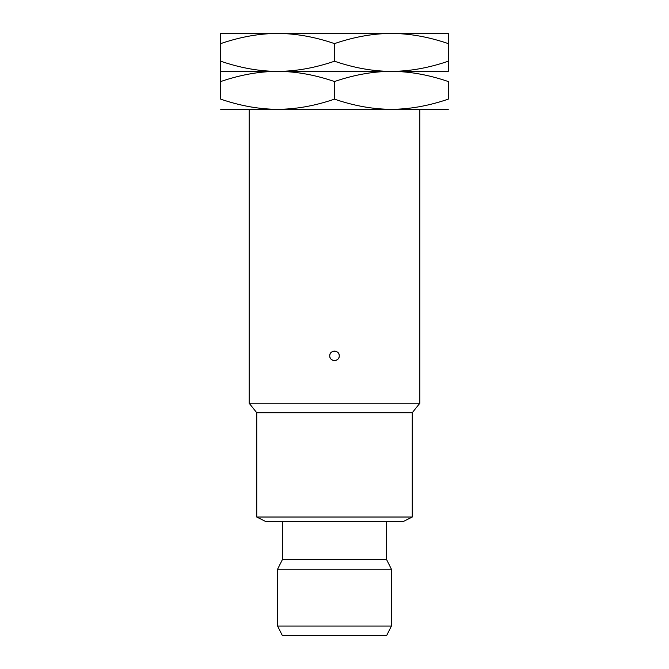 <?xml version="1.0" encoding="UTF-8"?>
<svg xmlns="http://www.w3.org/2000/svg" width="669" height="669" viewBox="0 0 669 669"><rect width="100%" height="100%" fill="white"/><g stroke="black" fill="none" stroke-linecap="round" stroke-linejoin="round"><path stroke-width="1" d="M256.745 33.45L277.61 33.45L256.745 33.45M448.28 33.45L448.28 43.61L448.28 33.45L220.72 33.45L220.72 43.61L220.72 33.45M419.839 109.306L419.839 403.24L249.161 403.24L249.161 109.306L277.61 109.306C295.882 109.248 314.848 105.861 334.5 99.146C354.152 105.861 373.118 109.248 391.39 109.306L277.61 109.306C259.329 109.248 240.372 105.861 220.72 99.146L220.72 81.543C240.372 74.819 259.329 71.432 277.61 71.374L448.28 71.374L448.28 43.61C428.628 36.895 409.671 33.509 391.39 33.45C373.118 33.509 354.152 36.895 334.5 43.61C314.848 36.895 295.882 33.509 277.61 33.45C259.329 33.509 240.372 36.895 220.72 43.61L220.72 81.543L220.72 71.374L277.61 71.374C295.882 71.315 314.848 67.929 334.5 61.214L334.5 43.61M448.28 71.374L448.28 61.214C428.628 67.929 409.671 71.315 391.39 71.374C409.671 71.432 428.628 74.819 448.28 81.543L448.28 99.146C428.628 105.861 409.671 109.248 391.39 109.306L448.28 109.306M220.72 71.374L220.72 61.214C240.372 67.929 259.329 71.315 277.61 71.374C295.882 71.432 314.848 74.819 334.5 81.543C354.152 74.819 373.118 71.432 391.39 71.374C373.118 71.315 354.152 67.929 334.5 61.214M334.5 99.146L334.5 81.543M277.61 109.306L220.72 109.306M329.8 356.443A4.742 4.742 0 0 1 329.758 355.833C329.365 349.745 339.643 349.753 339.242 355.833C339.635 361.921 329.357 361.921 329.758 355.833A4.742 4.742 0 0 1 329.8 355.222M329.917 354.62A4.742 4.742 0 0 1 330.11 354.043M330.377 353.491A4.742 4.742 0 0 1 330.712 352.981M331.581 352.103A4.742 4.742 0 0 1 332.025 351.794M332.092 351.752A4.742 4.742 0 0 1 332.644 351.468M333.873 351.133A4.742 4.742 0 0 1 335.136 351.133M336.356 351.468A4.742 4.742 0 0 1 336.908 351.752M338.288 352.981A4.742 4.742 0 0 1 338.623 353.491M338.89 354.043A4.742 4.742 0 0 1 339.083 354.62M339.2 355.222A4.742 4.742 0 0 1 339.2 356.443M329.917 357.045A4.742 4.742 0 0 0 330.11 357.622M330.377 358.174A4.742 4.742 0 0 0 330.712 358.684M332.092 359.914A4.742 4.742 0 0 0 332.644 360.198M333.864 360.532A4.742 4.742 0 0 0 335.127 360.532M336.356 360.198A4.742 4.742 0 0 0 336.908 359.914M336.975 359.88A4.742 4.742 0 0 0 337.419 359.571M338.288 358.684A4.742 4.742 0 0 0 338.623 358.174M338.89 357.622A4.742 4.742 0 0 0 339.083 357.045M249.161 403.24L256.745 412.723L412.255 412.723L412.255 517.028L402.771 521.77L266.229 521.77L256.745 517.028L412.255 517.028M419.839 403.24L412.255 412.723M256.745 412.723L256.745 517.028M282.351 521.77L282.351 559.694L386.649 559.694L391.39 569.177L391.39 626.067L386.649 635.55L282.351 635.55L277.61 626.067L391.39 626.067M386.649 521.77L386.649 559.694M282.351 559.694L277.61 569.177L391.39 569.177M277.61 569.177L277.61 626.067"/></g></svg>
